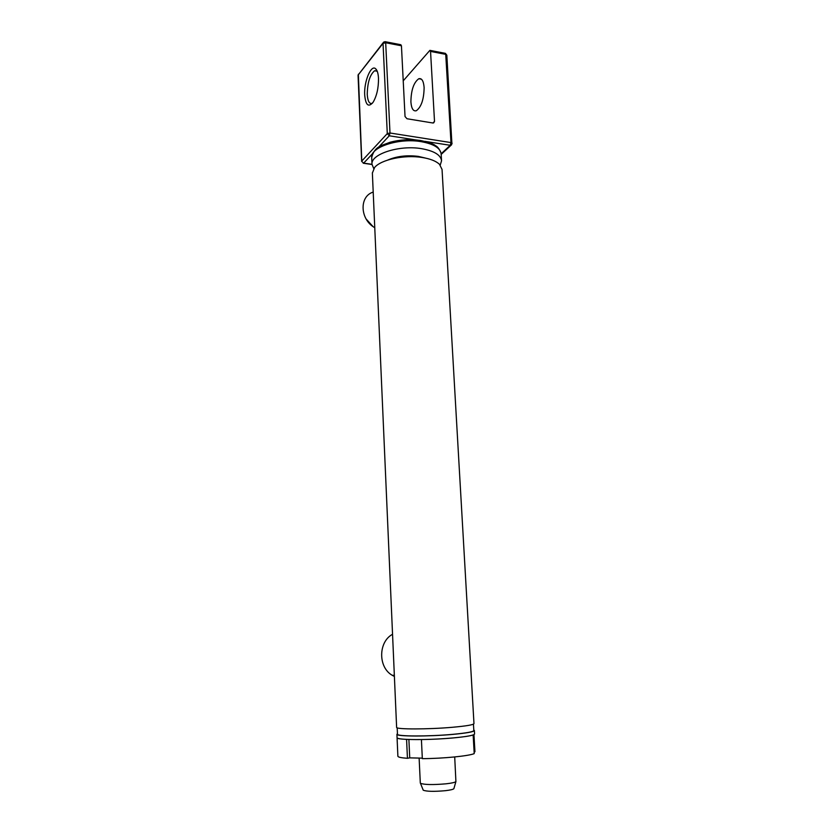 <?xml version="1.0" encoding="UTF-8"?>
<svg xmlns="http://www.w3.org/2000/svg" width="833" height="833" viewBox="0 0 833 833"><rect width="100%" height="100%" fill="white"/><g stroke="black" fill="none" stroke-linecap="round" stroke-linejoin="round"><path stroke-width="1.25" d="M473.456 724.148L473.821 730.52C473.498 731.79 466.449 733.061 452.694 734.352C428.547 736.57 396.518 736.445 397.476 734.258L397.466 734.206M387.866 160.009C396.81 156.198 406.952 154.99 418.26 156.375L425.309 158.041L418.26 156.375C406.952 154.99 396.81 156.198 387.866 160.009M372.372 173.056L374.611 167.485C380.931 159.655 404.286 154.584 421.935 157.447C430.14 158.739 435.992 161.029 439.48 164.309L442.042 169.422L473.977 723.606C473.644 724.793 466.501 726.012 452.558 727.271C428.1 729.448 395.644 729.448 396.623 727.396L372.361 172.827M397.07 737.694L397.07 737.746C396.102 740.048 428.631 740.235 453.131 737.944C467.105 736.611 474.248 735.279 474.581 733.956L474.383 730.562M397.445 733.706L396.924 734.29C395.956 736.507 428.454 736.632 452.944 734.383C466.897 733.071 474.05 731.78 474.373 730.499L473.79 730.031M392.551 634.288C378.255 641.806 377.943 667.316 392.249 675.303L394.394 676.448M372.736 192.236C358.981 196.817 360.179 219.797 374.767 227.68M373.746 168.61L371.987 164.247C370.623 154.167 399.246 144.827 421.456 148.649C434.139 150.908 440.834 154.969 441.542 160.842L440.23 165.121M364.698 95.014C363.844 81.707 371.081 64.068 375.683 68.806C377.297 70.336 378.234 73.502 378.494 78.302C378.588 87.882 376.808 95.847 373.153 102.188C368.509 107.749 365.687 105.354 364.698 95.014M377.255 71.315L374.663 70.722C369.935 74.616 367.468 82.519 367.249 94.431C367.707 101.168 369.352 104.146 372.184 103.354L372.361 103.271M424.122 87.507C423.56 80.936 421.79 78.01 418.791 78.729C413.709 82.467 411.086 90.193 410.898 101.907C411.429 108.54 413.22 111.487 416.271 110.758C421.311 107.061 423.924 99.314 424.122 87.507M430.546 51.417L434.514 121.41L433.67 122.888L432.796 122.982L406.993 118.744L405.036 116.547L401.444 45.784L385.689 42.743L389.99 132.999L450.997 142.589L445.728 54.353L430.546 51.417L429.89 50.355L403.224 80.832M385.398 41.733L400.819 44.722L401.444 45.784M453.943 788.403L453.86 788.705C453.09 789.455 450.236 790.121 445.322 790.694C434.014 791.683 426.652 791.517 423.237 790.205L423.091 789.84M420.311 783.01L420.478 783.322C424.403 784.769 432.931 784.936 446.04 783.811C451.736 783.166 455.026 782.426 455.911 781.593L454.703 756.958M408.888 739.485L409.732 757.863L422.3 758.155M421.415 739.569L422.331 758.655C443.041 758.561 468.969 756 474.216 753.615L473.144 734.945C467.896 736.986 442.042 739.329 421.415 739.569M474.112 751.824L474.945 751.793L473.956 734.612M397.872 756.177L397.882 756.239C398.08 757.176 401.267 757.863 407.441 758.301L406.577 739.392C400.434 739.069 397.258 738.517 397.07 737.746L396.924 734.29M407.441 758.301L409.732 757.863M366.083 218.933L372.934 226.472M397.466 733.998C394.009 736.403 427.298 736.705 452.736 734.352C467.448 732.967 474.477 731.624 473.81 730.312M371.705 157.635L371.695 157.406C370.321 147.202 398.892 137.757 421.082 141.641C433.754 143.932 440.438 148.055 441.157 154.001L441.532 160.571M420.873 140.725L389.261 135.789L378.536 147.254M372.507 153.699L363.677 163.133L371.997 164.33M441.136 153.782L450.216 145.296L424.945 141.36M358.336 74.231L361.782 161.05L387.283 133.582L383.034 43.389L358.19 74.96L383.118 42.775M434.514 121.41L432.931 123.003M385.689 42.743L385.085 41.671L383.649 42.098L383.034 43.389L385.689 42.743M430.224 50.417L445.051 53.291L446.832 55.176L445.395 53.354M389.99 132.999L387.283 133.582L389.261 135.789L389.99 132.999M450.997 142.589L450.216 145.296L451.007 145.234L452.121 143.297L450.997 142.589M451.903 143.713L446.832 55.176M451.684 144.671L441.178 154.407M361.647 161.373L363.677 163.133L361.647 161.373L358.055 75.334M371.997 164.486L363.198 163.226M397.476 734.258L397.195 727.834M392.249 675.303L394.342 675.334M371.987 164.247L371.695 157.406C374.673 146.348 381.098 145.827 390.146 142.235C400.027 139.621 410.096 139.028 420.332 140.454M420.707 140.506C429.026 142.391 433.951 144.109 435.472 145.671C437.575 146.556 439.449 149.065 441.074 153.189M377.068 71.128L375.683 68.806M377.11 71.169L374.663 70.722M421.425 79.197L418.791 78.729M423.237 790.205L420.478 783.322M420.311 783.051L419.124 758.082M453.86 788.705L455.911 781.593M397.882 756.239L397.07 737.746"/></g></svg>
